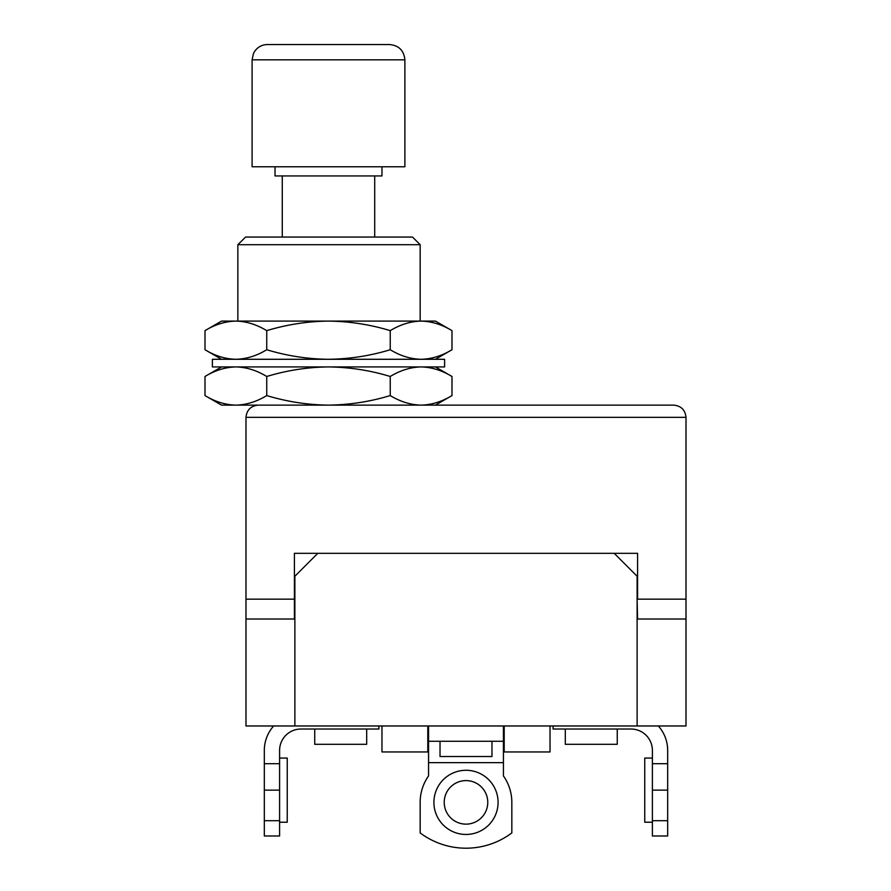 <?xml version="1.0" encoding="UTF-8"?>
<svg xmlns="http://www.w3.org/2000/svg" width="891" height="891" viewBox="0 0 891 891"><rect width="100%" height="100%" fill="white"/><g stroke="black" fill="none" stroke-linecap="round" stroke-linejoin="round"><path stroke-width="1.34" d="M328.489 237.062L412.522 237.062L420.162 244.702L237.852 244.702L245.593 237.062L328.489 237.062M252.097 59.831L253.445 53.538L254.804 51.143C257.911 46.889 262.11 44.684 267.378 44.55L389.601 44.55C398.878 45.452 403.979 50.553 404.882 59.831L252.097 59.831L252.097 166.773L404.882 166.773L404.882 59.831M381.961 166.773L381.961 175.95L275.018 175.95L275.018 166.773M294.876 725.976L637.11 725.976L637.11 576.243L614.2 553.322L637.577 553.322L637.577 599.164L686.003 599.164L686.003 417.344C685.224 409.971 681.158 405.906 673.785 405.127L258.212 405.127C250.839 405.906 246.762 409.971 245.983 417.344L245.983 725.976L294.876 725.976L294.876 576.243L317.797 553.322L294.42 553.322L294.42 619.022L245.983 619.022M686.003 599.164L686.003 725.976L637.11 725.976M637.11 599.164L637.577 619.022L686.003 619.022M258.212 405.127C250.839 405.906 246.762 409.971 245.983 417.344L686.003 417.344C685.224 409.971 681.158 405.906 673.785 405.127M237.852 321.094L237.852 244.702L245.593 237.062M266.743 330.639C256.664 324.524 246.373 321.339 235.87 321.094C225.345 321.35 215.054 324.536 204.997 330.639L221.536 321.094L435.443 321.094L451.982 330.639L451.982 349.74C441.925 355.843 431.634 359.028 421.109 359.285C410.606 359.04 400.315 355.854 390.236 349.74L390.236 330.639C370.244 324.558 349.662 321.373 328.489 321.094C307.573 321.328 286.991 324.513 266.743 330.639L266.743 349.74C286.991 355.865 307.573 359.051 328.489 359.285C349.662 359.006 370.244 355.821 390.236 349.74M451.982 330.639C441.903 324.524 431.612 321.339 421.109 321.094C410.584 321.35 400.293 324.536 390.236 330.639M436.69 323.656L437.336 323.879M204.997 330.639L204.997 349.74C215.076 355.854 225.367 359.04 235.87 359.285C246.395 359.028 256.686 355.843 266.743 349.74M220.289 356.723L219.631 356.511M390.236 376.481C370.244 370.389 349.662 367.203 328.489 366.925L212.37 366.925L212.37 359.285L444.609 359.285L444.609 366.925L328.489 366.925C307.573 367.17 286.991 370.355 266.743 376.481L266.743 395.571C286.991 401.696 307.573 404.882 328.489 405.127C349.662 404.837 370.244 401.663 390.236 395.571C400.315 401.685 410.606 404.87 421.109 405.127C431.634 404.87 441.925 401.685 451.982 395.571L451.982 376.481C441.903 370.366 431.612 367.181 421.109 366.925C410.584 367.181 400.293 370.366 390.236 376.481L390.236 395.571M266.743 376.481C256.664 370.366 246.373 367.181 235.87 366.925C225.345 367.181 215.054 370.366 204.997 376.481L204.997 395.571L221.536 405.127L328.489 405.127M436.69 369.498L437.336 369.709M220.289 402.554L219.631 402.342M204.997 395.571C215.076 401.685 225.367 404.87 235.87 405.127C246.395 404.87 256.686 401.685 266.743 395.571M381.961 725.976L381.961 751.948L427.803 751.948L427.803 725.976M550.025 725.976L550.025 751.948L504.195 751.948L504.195 725.976M614.2 553.322L317.797 553.322M314.735 729.027L314.735 744.308L366.68 744.308L366.68 729.027M279.596 822.226L287.236 822.226L287.236 758.063L279.596 758.063M378.909 725.976L378.909 729.027L300.991 729.027A21.395 21.395 0 0 0 279.596 750.422L279.596 763.687L264.315 763.687L264.315 750.422A36.665 36.665 0 0 1 273.66 725.976M279.596 763.687L279.596 820.7L264.315 820.7L264.315 835.981L279.596 835.981L279.596 820.7M264.315 763.687L264.315 820.7M565.306 729.027L565.306 744.308L617.251 744.308L617.251 729.027M652.39 758.063L644.75 758.063L644.75 822.226L652.39 822.226M658.338 725.976A36.665 36.665 0 0 1 667.671 750.422L667.671 835.981L652.39 835.981L652.39 820.7L667.671 820.7M667.671 763.687L652.39 763.687L652.39 750.422A21.395 21.395 0 0 0 631.006 729.027L553.088 729.027L553.088 725.976M652.39 763.687L652.39 820.7M491.966 741.256L491.966 756.526L440.02 756.526L440.02 741.256M487.767 802.368A21.774 21.774 0 0 1 465.993 824.142A21.774 21.774 0 0 1 444.219 802.368A21.774 21.774 0 0 1 465.993 780.594A21.774 21.774 0 0 1 487.767 802.368M433.906 802.368A32.087 32.087 0 0 1 465.993 770.281A32.087 32.087 0 0 1 498.08 802.368A32.087 32.087 0 0 1 465.993 834.455A32.087 32.087 0 0 1 433.906 802.368M503.426 741.256L503.426 762.64L428.56 762.64L428.56 741.256L503.426 741.256L503.426 725.976M503.426 762.64L503.426 775.916A45.831 45.831 0 0 1 511.835 802.368L511.835 832.918A76.392 76.392 0 0 1 420.162 832.918L420.162 802.368A45.831 45.831 0 0 1 428.56 775.916L428.56 762.64M428.56 741.256L428.56 725.976M294.876 599.164L245.983 599.164M279.596 790.139L264.315 790.139M652.39 790.139L667.671 790.139M374.71 175.95L374.71 237.062M420.162 244.702L420.162 321.094M282.269 175.95L282.269 237.062M221.536 359.285L204.997 349.74M435.443 359.285L451.982 349.74M435.443 405.127L451.982 395.571M221.536 366.925L204.997 376.481M435.443 366.925L451.982 376.481"/></g></svg>
